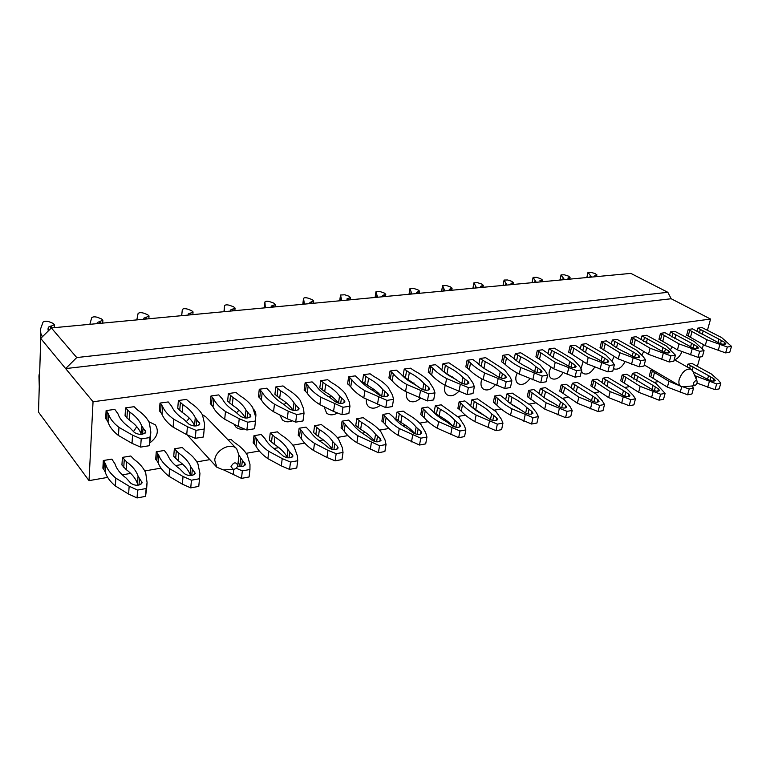 <?xml version="1.0" encoding="UTF-8"?>
<svg xmlns="http://www.w3.org/2000/svg" width="770" height="770" viewBox="0 0 770 770"><rect width="100%" height="100%" fill="white"/><g stroke="black" fill="none" stroke-linecap="round" stroke-linejoin="round"><path stroke-width="1.16" d="M687.09 366.934L687.86 364.162L692.038 363.469L711.268 373.912L718.073 379.928L720.826 383.181L716.678 383.941L694.704 375.596M707.572 379.196L708.583 375.654L687.86 364.162M708.583 375.654L714.011 378.907L715.301 380.515C714.05 381.477 711.865 381.256 708.727 379.86L693.058 371.727M720.826 383.181L719.17 388.889L715.022 389.659L716.678 383.941M697.052 383.114L715.022 389.659M696.898 331.321L697.784 328.126L701.99 327.539L721.644 337.568L731.5 346.356L727.332 347.01L706.87 339.762L689.747 330.282L688.168 336.057L686.648 335.239L688.226 329.464L692.49 328.867L719.209 343.083C722.404 344.431 724.618 344.671 725.86 343.795L724.522 342.275L718.968 339.156L697.784 328.126M688.226 329.464L689.747 330.282M731.5 346.356L729.796 352.227L725.629 352.891L727.332 347.01M688.168 336.057L705.224 345.615L725.629 352.891M595.672 276.7L596.019 275.227L594.806 275.612L595.643 276.7M596.019 275.227L596.904 274.851L595.037 273.562L591.206 272.387L587.991 272.387L591.591 277.084M650.823 370.264L652.306 371.14L650.804 376.867L649.322 375.991L650.823 370.264L652.758 369.947M679.64 385.722L668.957 381.323L652.306 371.14M689.217 388.975L693.539 388.176L691.912 393.99L687.6 394.798L689.217 388.975L683.067 386.896M693.539 388.176L691.807 385.982M650.804 376.867L667.388 387.118L687.6 394.798M669.534 335.373L670.449 331.937L674.828 331.331L694.444 341.62L704.05 350.658L699.699 351.341L679.053 343.911L662.017 334.161L660.468 340.051L658.956 339.214L660.496 333.323L664.943 332.707L691.585 347.308C694.838 348.704 697.11 348.935 698.409 348.002L697.11 346.462L691.585 343.256L670.449 331.937M660.496 333.323L662.017 334.161M704.05 350.658L702.375 356.635L698.034 357.338L699.699 351.341M660.468 340.051L677.446 349.869L698.034 357.338M568.799 279.221L568.712 277.768L567.856 278.143L568.645 279.24M569.136 277.729L570.079 277.325L568.25 276.026L564.381 274.823L561.06 274.842L564.449 279.635M631.429 377.281L632.44 373.296L636.973 372.545L656.098 383.575L665.116 393.393L660.612 394.211L640.168 386.357L623.633 375.895L622.16 381.728L620.687 380.823L622.15 374.99L626.741 374.239L652.671 389.899C655.925 391.401 658.235 391.612 659.601 390.515L658.398 388.879L653.027 385.433L632.44 373.296M622.15 374.99L623.633 375.895M665.116 393.393L663.519 399.312L659.014 400.159L660.612 394.211M622.16 381.728L638.638 392.267L659.014 400.159M641.044 339.618L641.988 335.903L646.55 335.268L666.117 345.836L675.434 355.143L670.891 355.856L650.063 348.233L633.132 338.213L631.621 344.219L630.11 343.353L631.621 337.347L636.251 336.702L662.778 351.717C666.098 353.161 668.437 353.392 669.794 352.381L668.543 350.831L663.047 347.539L641.988 335.903M631.621 337.347L633.132 338.213M675.434 355.143L673.788 361.245L669.255 361.977L670.891 355.856M631.621 344.219L648.484 354.306L669.255 361.977M540.906 281.849L540.8 280.367L539.876 280.771L540.617 281.878M541.233 280.328L542.253 279.885L540.444 278.586L536.546 277.354L533.11 277.392L536.257 282.292M601.947 382.469L603.006 378.147L607.722 377.367L626.77 388.706L633.075 395.27L635.462 398.822L630.765 399.688L610.158 391.612L593.747 380.842L592.313 386.79L590.85 385.857L592.274 379.918L597.068 379.129L601.726 382.276C605.528 385.606 610.6 388.783 616.924 391.786L622.834 395.251C626.164 396.81 628.541 397.002 629.966 395.828L628.811 394.173L623.488 390.631L603.006 378.147M592.274 379.918L593.747 380.842M635.462 398.822L633.903 404.856L629.215 405.742L630.765 399.688M592.313 386.79L608.666 397.628L629.215 405.742M611.341 344.075L612.323 340.042L617.078 339.378L636.569 350.244L643.075 356.472L645.568 359.831L640.832 360.572L619.821 352.737L603.016 342.429L601.543 348.56L600.042 347.665L601.514 341.543L606.337 340.879L611.111 343.892C615.028 347.058 620.206 350.09 626.665 352.987L632.719 356.308C636.116 357.819 638.523 358.031 639.937 356.953L638.734 355.384L633.287 351.996L612.323 340.042M601.514 341.543L603.016 342.429M645.568 359.831L643.951 366.048L639.225 366.809L640.832 360.572M601.543 348.56L618.281 358.936L639.225 366.809M510.914 283.841L511.521 284.621L511.809 283.071L510.914 283.841M511.809 283.071L513.349 282.552L511.578 281.243L507.642 279.982L504.09 280.049L506.987 285.044M571.215 387.916L572.312 383.21L577.231 382.401L596.182 394.057L602.275 400.833L604.517 404.5L599.609 405.395L578.838 397.099L562.581 386.001L561.195 392.065L559.742 391.112L561.128 385.048L566.123 384.23L570.734 387.474C574.449 390.9 579.473 394.163 585.816 397.262L591.707 400.824C595.104 402.45 597.549 402.633 599.05 401.372L597.934 399.707L592.669 396.059L572.312 383.21M561.128 385.048L562.581 386.001M604.517 404.5L602.997 410.651L598.097 411.565L599.609 405.395M561.195 392.065L577.385 403.23L598.097 411.565M580.359 348.743L581.379 344.354L586.345 343.661L605.73 354.835L612.034 361.255M601.158 361.005L602.207 356.654L581.379 344.354M602.207 356.654L607.617 360.148L608.772 361.727C607.28 362.882 604.797 362.68 601.332 361.111L595.306 357.694C588.829 354.71 583.679 351.582 579.858 348.329L575.132 345.22L570.098 345.923L571.59 346.837L570.156 353.083L568.664 352.169L570.098 345.923M609.426 365.5L614.373 364.72L612.795 371.063L607.857 371.862L609.426 365.5L588.241 357.444L571.59 346.837M614.373 364.72L612.025 361.255M570.156 353.083L586.74 363.767L607.857 371.862M481.856 287.412L482.155 285.834L480.624 286.344L481.269 287.47M482.155 285.834L483.329 285.314L481.587 283.995L477.621 282.715L473.935 282.802L476.553 287.913M539.154 393.634L540.299 388.484L545.429 387.637L564.246 399.649L570.108 406.637L572.187 410.42L567.057 411.363L546.122 402.825L530.058 391.391L528.711 397.58L527.267 396.589L528.615 390.409L533.831 389.553L538.374 392.892C541.984 396.435 546.97 399.794 553.322 402.98L559.174 406.656C562.658 408.341 565.18 408.514 566.749 407.157L565.69 405.482L560.483 401.719C556.7 398.109 551.705 394.769 545.506 391.699L540.299 388.484M528.615 390.409L530.058 391.391M572.187 410.42L570.705 416.705L565.584 417.658L567.057 411.363M528.711 397.58L544.717 409.082L565.584 417.658M545.738 398.677L551.628 402.113M548.009 353.661L549.077 348.858L554.256 348.136L573.515 359.638L579.579 366.26L581.754 369.841L576.576 370.649L555.228 362.362L538.759 351.438L537.373 357.809L535.901 356.866L537.287 350.504L542.552 349.763L547.21 352.958C550.925 356.317 556.036 359.532 562.524 362.603L568.51 366.125C572.062 367.762 574.622 367.954 576.191 366.703L575.094 365.115L569.742 361.525C565.854 358.089 560.743 354.893 554.4 351.938L549.077 348.858M537.287 350.504L538.759 351.438M581.754 369.841L580.224 376.309L575.055 377.146L576.576 370.649M537.373 357.809L553.774 368.82L575.055 377.146M450.556 290.357L450.845 288.75L449.218 289.308L449.796 290.425M450.845 288.75L452.106 288.192L450.392 286.864L446.398 285.545L442.577 285.67L444.896 290.887M505.669 399.659L506.853 393.999L512.214 393.114L530.867 405.492L536.469 412.71L538.374 416.618L533.004 417.61L511.915 408.812C506.054 405.597 501.443 402.238 498.094 398.744L496.072 397.022L494.773 403.326L493.358 402.315L494.648 396.011L500.096 395.116L504.571 398.562C508.065 402.209 512.993 405.675 519.355 408.957L525.159 412.749C528.721 414.51 531.329 414.664 532.984 413.201L531.983 411.526L526.844 407.638C523.167 403.913 518.229 400.477 512.021 397.31L506.853 393.999M494.648 396.011L496.072 397.022M538.374 416.618L536.94 423.028L531.579 424.029L533.004 417.61M494.773 403.326L496.794 405.058C500.125 408.581 504.716 411.96 510.558 415.194L531.579 424.029M509.788 403.105L520.174 409.399M514.206 358.849L515.313 353.565L520.732 352.804L539.828 364.653L545.622 371.496L547.624 375.192L542.196 376.039L520.693 367.511C514.697 364.412 509.971 361.207 506.525 357.886L504.446 356.25L503.108 362.757L501.655 361.775L502.983 355.278L508.489 354.518L513.08 357.8C516.68 361.265 521.733 364.585 528.22 367.752L534.178 371.371C537.816 373.075 540.453 373.257 542.099 371.91L541.06 370.322L535.785 366.616C532.003 363.074 526.95 359.783 520.607 356.731L515.313 353.565M502.983 355.278L504.446 356.25M547.624 375.192L546.142 381.805L540.732 382.671L542.196 376.039M503.108 362.757L505.178 364.403C508.614 367.752 513.321 370.986 519.288 374.095L540.732 382.671M417.985 293.428L418.254 291.782L416.522 292.388L417.042 293.514M418.254 291.782L419.611 291.175L417.937 289.847L413.904 288.5L409.938 288.663L411.94 293.996M470.663 406.002L471.894 399.765L477.506 398.841L495.957 411.603L501.26 419.063L502.964 423.115L497.343 424.145L476.12 415.078C470.268 411.757 465.725 408.293 462.5 404.683L460.527 402.912L459.286 409.351L457.89 408.302L459.122 401.873L464.82 400.929L469.219 404.481C472.588 408.254 477.448 411.834 483.801 415.213L489.556 419.121C493.204 420.969 495.899 421.103 497.641 419.525L496.698 417.841L491.645 413.837C488.093 409.986 483.223 406.435 477.015 403.182L471.894 399.765M471.394 406.704L487.988 417.966M459.122 401.873L460.527 402.912M502.964 423.115L501.597 429.65L495.976 430.7L497.343 424.145M459.286 409.351L461.259 411.132C464.474 414.77 468.988 418.264 474.82 421.594L495.976 430.7M478.853 364.316L479.999 358.483L485.668 357.694L504.562 369.908L510.067 376.973L511.857 380.794L506.179 381.689L484.513 372.901C478.536 369.706 473.877 366.395 470.557 362.968L468.526 361.274L467.246 367.925L465.811 366.924L467.082 360.283L472.847 359.484L477.361 362.872C480.827 366.453 485.812 369.869 492.309 373.132L498.2 376.877C501.934 378.657 504.668 378.811 506.4 377.358L505.418 375.77L500.231 371.949C496.573 368.291 491.578 364.893 485.235 361.756L479.999 358.483M467.082 360.283L468.526 361.274M511.857 380.794L510.443 387.551L504.764 388.465L506.179 381.689M467.246 367.925L469.267 369.629C472.578 373.084 477.217 376.414 483.175 379.629L504.764 388.465M484.436 368.628L491.712 372.834M384.047 296.623L384.307 294.949L383.778 294.997L382.459 295.603L382.911 296.729M384.307 294.949L385.77 294.284L384.134 292.956L380.072 291.58L375.953 291.772L377.598 297.23M452.904 426.233C449.545 422.489 444.964 419.034 439.16 415.858L434.116 412.316L435.31 405.8L441.181 404.828L459.401 418.004L464.377 425.714L465.86 429.91L459.969 430.988L438.611 421.642C432.779 418.216 428.322 414.635 425.242 410.911L423.317 409.072L422.143 415.646L420.767 414.568L421.931 408.004L427.908 407.012L432.211 410.689C435.425 414.578 440.209 418.274 446.561 421.767L452.25 425.81C455.994 427.735 458.785 427.851 460.614 426.137L459.738 424.472L454.772 420.324C451.374 416.349 446.571 412.682 440.373 409.322L435.31 405.8M421.931 408.004L423.317 409.072M465.86 429.91L464.551 436.59L458.67 437.697L459.969 430.988M422.143 415.646L424.058 417.494C427.129 421.257 431.566 424.857 437.379 428.303L458.67 437.697M441.826 370.11L443.01 363.642L448.949 362.814L467.611 375.414L472.78 382.719L474.349 386.675L468.381 387.608L446.581 378.551C440.623 375.26 436.051 371.843 432.875 368.291L430.902 366.549L429.689 373.344L428.274 372.305L429.477 365.529L435.522 364.682L439.94 368.185C443.26 371.881 448.159 375.414 454.647 378.773L460.479 382.642C464.31 384.5 467.14 384.644 468.969 383.065L468.054 381.487L462.963 377.531C459.449 373.748 454.521 370.245 448.188 367.011L443.01 363.642M443.645 371.708L457.64 380.592M429.477 365.529L430.902 366.549M474.349 386.675L472.992 393.586L467.043 394.538L468.381 387.608M429.689 373.344L431.652 375.096C434.819 378.676 439.372 382.113 445.31 385.433L467.043 394.538M348.675 299.954L348.916 298.25L348.358 298.298L346.933 298.953L347.328 300.079M348.916 298.25L350.494 297.528L348.897 296.2L344.806 294.785L340.513 295.025L341.774 300.598M414.838 433.77C411.613 429.67 406.945 425.887 400.843 422.432L395.867 418.764L396.983 412.114L403.143 411.103L407.128 413.933C413.009 417.234 417.658 420.824 421.075 424.713L425.695 432.702L426.936 437.052L420.747 438.178L399.264 428.534C393.47 424.992 389.11 421.286 386.174 417.427L384.317 415.54L383.219 422.249L381.872 421.132L382.969 414.424L389.225 413.394L393.422 417.186C396.473 421.219 401.17 425.03 407.503 428.649L413.115 432.817C416.955 434.838 419.852 434.925 421.787 433.067L420.969 431.412L416.118 427.129C412.874 423.009 408.158 419.217 401.978 415.752L396.983 412.114M382.969 414.424L384.317 415.54M426.936 437.052L425.695 443.876L419.515 445.031L420.747 438.178M383.219 422.249L385.067 424.155C387.984 428.043 392.334 431.778 398.109 435.329L419.515 445.031M421.459 389.081L403.076 375.924L404.24 369.042L410.468 368.175L414.549 370.89C420.555 374.066 425.319 377.502 428.842 381.189L433.635 388.754L434.963 392.854L428.697 393.836L406.762 384.48C400.833 381.083 396.358 377.55 393.345 373.883L391.43 372.083L390.294 379.023L388.917 377.954L390.043 371.025L396.377 370.139L400.689 373.758C403.836 377.579 408.649 381.227 415.126 384.702L420.872 388.696C424.809 390.64 427.745 390.765 429.679 389.043L428.823 387.483L423.847 383.393C420.497 379.485 415.665 375.866 409.351 372.526L404.24 369.042M390.043 371.025L391.43 372.083M434.963 392.854L433.683 399.919L427.427 400.92L428.697 393.836M390.294 379.023L392.2 380.842C395.203 384.538 399.659 388.09 405.569 391.516L427.427 400.92M311.763 303.428L311.985 301.686L309.867 302.456L310.185 303.572M311.985 301.686L313.688 300.906L312.139 299.578L308.019 298.125C305.7 297.518 304.208 297.615 303.534 298.413L304.391 304.121M374.644 441.47L374.422 441.172C371.371 436.879 366.78 432.933 360.649 429.323L355.75 425.541L356.799 418.736L363.257 417.677L367.184 420.603C373.036 424.01 377.598 427.725 380.861 431.749L385.067 440.036L386.039 444.54L379.533 445.734L357.944 435.762C352.188 432.105 347.944 428.274 345.191 424.27L343.401 422.316L342.39 429.179L341.072 428.014L342.082 421.161L348.656 420.083L352.718 424.01C355.596 428.178 360.177 432.134 366.481 435.868L372.006 440.19C375.953 442.298 378.965 442.355 381.015 440.334L380.255 438.708L375.539 434.27C372.478 430.007 367.868 426.079 361.708 422.499L356.799 418.736M342.082 421.161L343.401 422.316M386.039 444.54L384.875 451.518L378.388 452.741L379.533 445.734M342.39 429.179L344.171 431.152C346.904 435.175 351.139 439.035 356.876 442.721L378.388 452.741M381.092 396.04C377.935 392.2 373.392 388.648 367.473 385.375L362.468 381.747L363.546 374.711L370.081 373.806L374.105 376.607C380.091 379.889 384.759 383.441 388.128 387.262L392.507 395.097L393.547 399.351L386.954 400.381L364.913 390.717C359.032 387.204 354.662 383.547 351.823 379.754L349.994 377.887L348.935 384.99L347.588 383.883L348.637 376.79L355.288 375.866L359.475 379.61C362.439 383.556 367.136 387.339 373.585 390.929L379.244 395.058C383.287 397.108 386.338 397.195 388.398 395.328L387.608 393.788L382.757 389.553C379.591 385.51 374.865 381.756 368.57 378.311L363.546 374.711M348.637 376.79L349.994 377.887M393.547 399.351L392.353 406.57L385.77 407.628L386.954 400.381M348.935 384.99L350.764 386.867C353.594 390.688 357.935 394.375 363.806 397.917L385.77 407.628M273.206 307.057L273.417 305.276L271.136 306.114L271.387 307.23M273.417 305.276L275.256 304.419L273.754 303.111L269.596 301.619C267.19 300.993 265.631 301.099 264.918 301.956L265.323 307.798M332.303 449.468L331.86 448.833C329.011 444.377 324.545 440.286 318.443 436.561L313.65 432.644L314.603 425.695L321.388 424.578L325.238 427.61C331.061 431.133 335.518 434.983 338.598 439.15L342.352 447.736L343.025 452.433L336.172 453.684L327.972 450.334L314.507 443.366C308.808 439.574 304.679 435.608 302.129 431.46L300.425 429.439L299.501 436.446L298.221 435.252L299.135 428.245L306.046 427.109L309.973 431.171C312.639 435.493 317.105 439.593 323.361 443.453L328.771 447.928C332.842 450.152 335.97 450.161 338.146 447.976L337.453 446.379L332.89 441.778C330.022 437.36 325.537 433.289 319.406 429.593L314.603 425.695M299.135 428.245L300.425 429.439M343.025 452.433L341.957 459.565L335.123 460.845L336.172 453.684M299.501 436.446L301.195 438.496C303.736 442.673 307.846 446.667 313.525 450.479L326.942 457.476L335.123 460.845M338.3 403.095C335.345 398.956 330.811 395.135 324.699 391.622L319.791 387.868L320.782 380.678L327.654 379.716L331.61 382.613C337.558 386.001 342.121 389.678 345.306 393.643L349.214 401.767L349.955 406.185L343.006 407.272L320.869 397.281C315.046 393.643 310.811 389.851 308.173 385.924L306.422 383.999L305.459 391.256L304.15 390.111L305.103 382.863L312.11 381.882L316.133 385.76C318.886 389.851 323.467 393.759 329.878 397.484L335.422 401.767C339.58 403.904 342.756 403.961 344.95 401.93L344.228 400.419L339.531 396.03C336.577 391.834 331.966 387.955 325.71 384.394L320.782 380.678M305.103 382.863L306.422 383.999M349.955 406.185L348.849 413.577L341.918 414.693L343.006 407.272M305.459 391.256L307.211 393.2C309.829 397.166 314.044 400.987 319.858 404.645L333.564 411.421L341.918 414.693M232.906 310.849L233.089 309.039L232.453 309.097L230.634 309.944L230.808 311.042M233.089 309.039L235.091 308.106L233.628 306.797L229.45 305.267C226.938 304.612 225.302 304.747 224.551 305.671L224.474 311.638M287.662 457.803L287.085 456.899C284.457 452.269 280.126 448.034 274.062 444.175L269.385 440.113L270.241 433.01L277.383 431.835L281.156 434.963C286.921 438.621 291.253 442.606 294.15 446.937L297.384 455.859L297.73 460.73L290.511 462.058L282.234 458.593L268.769 451.374C263.138 447.447 259.163 443.328 256.833 439.025L255.217 436.927L254.398 444.097L253.157 442.856L253.975 435.695L261.242 434.492L265.005 438.708C267.44 443.193 271.762 447.437 277.98 451.441L283.254 456.09C287.451 458.419 290.714 458.391 293.024 455.994L288.009 449.68C285.372 445.089 281.012 440.873 274.938 437.042L270.241 433.01M253.975 435.695L255.217 436.927M297.73 460.73L296.758 468.025L289.558 469.382L290.511 462.058M254.398 444.097L256.006 446.215C258.316 450.556 262.281 454.695 267.893 458.65L281.31 465.898L289.558 469.382M293.081 410.41L293.043 410.343C290.338 405.954 285.891 401.901 279.693 398.196L274.909 394.307L275.795 386.944L283.033 385.934L286.892 388.937C292.802 392.44 297.239 396.252 300.223 400.361L303.601 408.793L304.006 413.384L296.671 414.539L288.221 411.17L274.467 404.192C268.701 400.419 264.62 396.502 262.214 392.421L260.558 390.419L259.702 397.859L258.431 396.675L259.278 389.245L266.661 388.215L270.52 392.228C273.032 396.483 277.469 400.535 283.822 404.385L289.231 408.822C293.534 411.074 296.845 411.093 299.174 408.87L294.005 402.854C291.281 398.504 286.815 394.481 280.598 390.804L275.795 386.944M259.278 389.245L260.558 390.419M304.006 413.384L302.995 420.959L295.69 422.133L296.671 414.539M259.702 397.859L261.357 399.871C263.744 403.99 267.816 407.946 273.552 411.738L287.268 418.755L295.69 422.133M190.719 314.824L190.883 312.967L188.246 313.958L188.342 315.046M190.883 312.967L193.058 311.946L191.643 310.656L187.437 309.088C184.819 308.414 183.116 308.568 182.317 309.55L181.701 315.671M228.132 439.949L231.067 439.468L234.744 442.721C240.461 446.494 244.648 450.633 247.314 455.128L249.981 464.416L249.952 469.488L242.338 470.884L236.188 468.247M240.558 466.514L239.894 465.388L240.712 458.006L238.979 455.041M240.712 458.006L245.466 464.445C244.359 466.418 241.751 466.947 237.641 466.033M249.952 469.488L249.105 476.957L241.501 478.382L242.338 470.884M223.724 469.902L241.501 478.382M238.123 462.327L239.894 465.388M245.312 418.033L245.139 417.725C242.694 413.163 238.402 408.957 232.28 405.116L227.622 401.093L228.392 393.557L236.024 392.488L239.788 395.597C245.63 399.226 249.932 403.172 252.675 407.445L255.476 416.214L255.486 420.998L247.747 422.21L239.229 418.716L225.495 411.498C219.816 407.58 215.908 403.509 213.762 399.274L212.212 397.195L211.471 404.818L210.258 403.586L210.99 395.982L218.767 394.894L222.434 399.053C224.686 403.47 228.95 407.677 235.235 411.671L240.49 416.281C244.927 418.639 248.392 418.611 250.876 416.185L245.986 410.054C243.522 405.53 239.22 401.363 233.069 397.551L228.392 393.557M210.99 395.982L212.212 397.195M255.486 420.998L254.6 428.755L246.881 429.997L247.747 422.21M211.471 404.818L213.02 406.906C215.148 411.18 219.046 415.28 224.705 419.226L238.392 426.493L246.881 429.997M146.541 318.982L146.666 317.086L143.826 318.164L143.836 319.232M146.666 317.086L149.034 315.969L147.676 314.699L143.451 313.082C140.785 312.389 138.995 312.553 138.071 313.573L136.867 319.637M190.796 475.648L190.113 474.349C188.034 469.344 184.04 464.772 178.12 460.633L173.731 456.264L174.347 448.814L182.278 447.514L185.84 450.883C191.48 454.8 195.503 459.103 197.909 463.781L199.94 473.444L199.497 478.738L191.441 480.211L183.039 476.495L169.65 468.728C164.212 464.493 160.593 460.046 158.803 455.397L157.407 453.126L156.83 460.643L155.694 459.305L156.272 451.798L164.347 450.469L167.716 455.012C169.593 459.854 173.568 464.435 179.631 468.757L184.569 473.771C189.064 476.351 192.625 476.207 195.262 473.358L190.796 466.784C188.708 461.817 184.694 457.274 178.756 453.164L174.347 448.814M156.272 451.798L157.407 453.126M199.497 478.738L198.776 486.39L190.739 487.891L191.441 480.211M156.83 460.643L158.216 462.934C159.996 467.611 163.596 472.087 169.025 476.351L182.365 484.157L190.739 487.891M194.791 426.022L194.541 425.521C192.394 420.776 188.294 416.406 182.24 412.422L177.745 408.244L178.39 400.525L186.446 399.399L190.094 402.623C195.859 406.387 199.988 410.487 202.481 414.924L204.608 424.058L204.204 429.034L196.004 430.324L187.428 426.705L173.731 419.207C168.168 415.136 164.453 410.911 162.605 406.512L161.171 404.346L160.574 412.152L159.409 410.882L160.006 403.085L168.226 401.94L171.681 406.262C173.616 410.853 177.687 415.213 183.895 419.361L188.958 424.155C193.559 426.647 197.187 426.561 199.844 423.914L195.262 417.658C193.097 412.951 188.977 408.62 182.904 404.664L178.39 400.525M160.006 403.085L161.171 404.346M204.204 429.034L203.444 436.994L195.272 438.313L196.004 430.324M160.574 412.152L161.998 414.327C163.837 418.774 167.533 423.038 173.086 427.129L186.725 434.675L195.272 438.313M97.232 322.572L97.145 323.631L97.232 322.572L102.872 320.185L101.563 318.944L97.318 317.279C94.614 316.566 92.737 316.73 91.688 317.789L89.84 324.314M138.148 485.235L137.512 483.82C135.761 478.603 131.968 473.848 126.145 469.546L121.93 465.003L122.42 457.38L130.785 456.004L134.211 459.507C139.765 463.579 143.605 468.044 145.722 472.915L147.08 482.665L146.127 488.517L137.599 490.086L129.148 486.217L115.837 478.151C110.514 473.743 107.117 469.113 105.644 464.272L104.393 461.913L103.95 469.613L102.882 468.218L103.315 460.527L111.852 459.122L114.971 463.848C116.52 468.892 120.274 473.666 126.242 478.151L130.967 483.368C135.626 486.082 139.37 485.88 142.19 482.761L138.051 476.072C136.29 470.894 132.488 466.168 126.646 461.894L122.42 457.38M103.315 460.527L104.393 461.913M146.685 488.016L145.549 496.361L137.05 497.959L137.599 490.086M103.95 469.613L105.211 471.991C106.664 476.871 110.052 481.529 115.356 485.966L128.619 494.08L137.05 497.959M39.27 386.569L38.962 376.357M39.703 372.17L38.991 375.25L39.482 379.475M145.549 496.361L146.127 488.517M141.285 434.396L141.026 433.77C139.206 428.823 135.327 424.28 129.37 420.15L125.058 415.81L125.568 407.888L134.076 406.695L137.589 410.044C143.258 413.952 147.195 418.216 149.39 422.836L150.824 432.047L149.89 437.553L141.208 438.919L132.565 435.156L118.955 427.369C113.508 423.144 110.033 418.736 108.512 414.154L107.223 411.911L106.77 419.919L105.673 418.591L106.116 410.593L114.807 409.38L118.012 413.875C119.61 418.659 123.46 423.202 129.562 427.504L134.413 432.499C139.168 435.117 142.979 434.973 145.838 432.066L141.593 425.704C139.765 420.805 135.867 416.3 129.889 412.191L125.568 407.888M106.116 410.593L107.223 411.911M150.391 437.851L149.284 445.714L140.631 447.11L141.208 438.919M106.77 419.919L108.05 422.181C109.561 426.801 113.026 431.239 118.455 435.502L132.017 443.337L140.631 447.11M40.646 340.889L40.319 330.609M51.542 327.924L51.609 325.941L48.298 327.144L48.212 331.033M51.609 325.941L54.42 324.613L53.169 323.39L48.905 321.677C46.152 320.946 44.179 321.128 42.985 322.216L40.358 329.57L40.887 333.612L42.446 336.721M149.284 445.714L149.89 437.553M667.84 292.311L76.74 357.559L51.359 327.943L40.714 338.425L38.5 412.114L89.022 480.644L93.045 401.757L710.575 319.059L671.199 298.75L667.84 292.311L630.851 273.389L51.359 327.943M697.418 366.173L699.969 357.03M702.307 348.646L703.385 344.787M707.476 330.147L710.575 319.059M230.981 466.678L233.329 469.373C235.822 469.065 237.304 467.698 237.776 465.253C235.822 461.682 233.56 462.164 230.981 466.678M238.767 457.024L238.97 455.301L236.708 448.823C230.913 441.951 215.273 449.998 214.734 460.258L216.822 467.217L223.223 469.902L224.975 469.816M76.74 357.559L65.642 368.589L40.714 338.425M280.136 415.531L282.369 419.852C285.035 422.104 288.375 422.432 292.379 420.805M286.209 402.739L284.12 404.568M583.082 361.881L580.984 368.561M581.417 371.275L583.198 373.537C587.24 375.086 591.062 372.988 594.642 367.223M550.848 367.28L549.376 371.101C548.692 374.576 549.366 377.04 551.368 378.503C555.343 380.197 559.203 378.32 562.957 372.863M149.755 442.933C157.388 437.244 159.236 431.2 155.299 424.809L148.86 421.767M136.771 426.657L133.537 431.469M445.214 385.375L444.714 387.243C444.184 390.602 444.916 393.095 446.937 394.712C450.585 396.8 454.493 395.722 458.67 391.468M452.49 376.925L451.846 377.262M406.714 392.161L406.502 393.143C406.021 396.435 406.772 398.918 408.774 400.592C412.258 402.787 416.127 402.017 420.401 398.292M413.923 382.854L412.903 383.47M234.205 424.636L235.736 426.859C237.92 428.938 240.76 429.622 244.254 428.909M255.476 418.158C256.352 414.664 255.794 411.757 253.811 409.467M239.075 410.189L236.631 412.633M324.237 407.166L326.644 413.144C329.656 415.444 333.275 415.386 337.51 412.961M330.946 395.722L329.194 397.079M482.01 378.994L481.192 381.622C480.605 385.019 481.327 387.512 483.348 389.081C487.121 391.044 491.039 389.678 495.091 384.971M671.199 298.75L65.642 368.589L93.045 401.757M674.626 359.869C677.821 358.502 680.247 355.807 681.893 351.765M672.027 347.241L670.583 349.484M366.414 399.409C366.01 402.585 366.78 405.03 368.724 406.733C371.997 409.005 375.789 408.572 380.082 405.453M373.46 389.11L372.074 390.063M613.411 368.58L613.68 368.763C617.79 370.168 621.554 367.858 624.971 361.833M613.969 356.76L611.948 361.14M517.19 372.969L516.044 376.241C515.409 379.687 516.102 382.161 518.123 383.681C522.002 385.52 525.9 383.883 529.808 378.773M657.676 381.737L654.385 382.315M628.946 386.733L625.086 387.406M599.002 391.94L594.517 392.719M567.769 397.378L562.61 398.273M535.16 403.047L529.269 404.077M515.756 406.425L514.995 406.56M501.087 408.976L494.398 410.141M480.788 412.508L479.46 412.739M465.436 415.174L457.89 416.483M444.184 418.87L442.23 419.207M428.101 421.671L419.621 423.144M405.829 425.541L403.201 426.003M388.966 428.476L379.466 430.132M365.596 432.538L362.218 433.125M347.886 435.618L337.279 437.466M323.333 439.891L319.136 440.623M304.728 443.125L292.898 445.185M278.894 447.62L273.802 448.506M259.307 451.028L246.15 453.318M209.863 459.632L196.851 461.894M182.779 464.339L175.599 465.59M160.997 468.131L144.77 470.951M130.698 473.396L122.295 474.859M107.665 477.4L89.022 480.644M236.708 448.823L205.686 416.724L202.317 414.635M189.333 418.139L186.484 421.508M643.595 351.88L641.862 354.98M692.885 371.323L691.239 369.282C686.34 368.253 682.355 371.525 679.294 379.081C678.418 382.671 678.938 385.125 680.853 386.434L683.471 386.858M693.375 383.518L694.376 385.712C696.455 384.885 697.36 383.383 697.11 381.208C695.83 380.168 694.588 380.929 693.375 383.518M690.372 365.577L689.602 368.358M707.717 387.223L709.353 381.506M695.993 378.599L696.581 376.482M692.269 370.187L693.164 366.963M709.998 380.438L710.922 377.175M713.376 381.121L714.011 378.907M700.344 329.483L699.372 332.996M595.605 275.265L595.345 276.401M589.839 277.248L590.234 275.535M586.952 277.518L588.068 272.667M718.198 350.514L719.873 344.633M690.421 337.453L692.009 331.658M705.224 345.615L706.87 339.762M702.125 334.671L703.202 330.821M718.025 342.458L718.968 339.156M720.499 343.641L721.365 340.61M723.925 344.334L724.522 342.275M680.208 392.296L681.729 386.79M652.979 378.359L654.49 372.622M667.388 387.118L668.957 381.323M673.009 333.333L671.998 337.096M568.712 277.768L568.433 279.019M562.764 279.799L563.149 278.047M560.04 280.049L561.118 275.121M690.517 354.893L692.163 348.906M662.701 341.485L664.26 335.576M677.446 349.869L679.053 343.911M674.761 338.819L675.858 334.7M690.613 346.779L691.585 343.256M693.087 347.953L693.962 344.748M696.523 348.589L697.11 346.462M634.932 374.788L633.816 379.148M651.555 397.58L653.124 391.651M624.306 383.267L625.789 377.416M638.638 392.267L640.168 386.357M636.501 380.986L637.724 376.251M651.959 389.476L653.027 385.433M654.365 390.669L655.337 387.041M657.763 391.227L658.398 388.879M644.529 337.337L643.489 341.389M540.8 280.367L540.501 281.753M534.669 282.436L535.044 280.665M532.109 282.677L533.167 277.662M661.651 359.465L663.268 353.363M633.826 345.682L635.346 339.666M648.484 354.306L650.063 348.233M646.251 343.16L647.387 338.742M662.046 351.303L663.047 347.539M664.51 352.458L665.405 349.07M667.956 353.026L668.543 350.831M605.48 379.687L604.325 384.384M621.659 403.095L623.2 397.05M594.44 388.369L595.884 382.411M608.666 397.628L610.158 391.612M607.01 386.28L608.271 381.189M622.391 394.962L623.488 390.631M624.788 396.117L625.769 392.286M628.185 396.598L628.811 394.173M614.855 341.514L613.777 345.894M511.954 284.582L512.262 283.033M505.486 285.189L505.842 283.379M503.108 285.41L504.129 280.299M631.535 364.229L633.123 358.002M603.719 350.061L605.201 343.93M618.281 358.936L619.821 352.737M616.539 347.703L617.704 342.948M632.257 356.038L633.287 351.996M634.711 357.155L635.625 353.574M638.157 357.646L638.734 355.384M574.766 384.788L573.573 389.88M590.465 408.851L591.957 402.691M563.284 393.691L564.689 387.618M577.385 403.23L578.838 397.099M576.258 391.815L577.558 386.328M591.533 400.718L592.669 396.059M593.93 401.805L594.912 397.763M597.327 402.2L597.934 399.707M583.891 345.865L582.784 350.61M481.683 285.882L481.385 287.46M475.157 288.038L475.504 286.199M472.982 288.25L473.964 283.042M600.08 369.215L601.63 362.863M572.303 354.633L573.746 348.377M586.74 363.767L588.241 357.444M585.537 352.467L586.74 347.347M603.603 362.054L604.517 358.281M607.049 362.468L607.617 360.148M542.725 390.111L541.493 395.645M557.875 414.866L559.318 408.581M530.771 399.255L532.118 393.056M544.717 409.082L546.122 402.825M544.178 397.628L545.506 391.699M559.318 406.743L560.483 401.719M561.705 407.744L562.697 403.48M565.103 408.042L565.69 405.482M551.57 350.408L550.415 355.567M450.354 288.798L450.065 290.406M443.607 291.012L443.944 289.135M441.653 291.195L442.596 285.891M567.201 374.422L568.693 367.935M539.481 359.407L540.887 353.026M553.774 368.82L555.228 362.362M553.168 357.472L554.4 351.938M568.664 366.212L569.742 361.525M571.099 367.175L572.014 363.199M574.535 367.502L575.094 365.115M509.259 395.674L507.988 401.699M523.783 421.161L525.188 414.741M496.794 405.058L498.094 398.744M510.558 415.194L511.915 408.812M510.693 403.586L512.021 397.31M525.66 413.057L526.844 407.638M528.028 413.942L529.009 409.457M531.406 414.135L531.983 411.526M517.777 355.163L516.593 360.793M417.744 291.83L417.475 293.476M410.766 294.101L411.084 292.196M409.062 294.265L409.948 288.865M532.792 379.87L534.236 373.248M505.178 364.403L506.525 357.886M519.288 374.095L520.693 367.511M519.336 362.737L520.607 356.731M534.678 371.669L535.785 366.616M537.094 372.536L538.018 368.339M540.521 372.767L541.06 370.322M474.262 401.497L473.001 407.888M488.103 427.745L489.45 421.19M461.259 411.132L462.5 404.683M474.82 421.594L476.12 415.078M475.744 409.582L477.015 403.182M490.452 419.66L491.645 413.837M492.79 420.439L493.772 415.704M496.15 420.507L496.698 417.841M482.424 360.139L481.212 366.299M383.778 294.997L383.518 296.671M376.559 297.326L376.857 295.372M375.953 291.772L375.077 297.461L375.953 291.955M496.737 385.578L498.123 378.811M469.267 369.629L470.557 362.968M483.175 379.629L484.513 372.901M483.935 368.291L485.235 361.756M499.114 377.387L500.231 371.949M501.501 378.157L502.415 373.729M504.899 378.262L505.418 375.77M437.639 407.58L436.446 414.106M450.71 434.646L451.99 427.956M424.058 417.494L425.242 410.911M437.379 428.303L438.611 421.642M439.16 415.858L440.373 409.322M453.578 426.57L454.772 420.324M455.888 427.235L456.851 422.258M459.209 427.177L459.738 424.472M445.406 365.346L444.165 372.083M348.358 298.298L348.117 300.002M340.889 300.685L341.168 298.693M340.513 295.025L339.705 300.791L340.513 295.17M458.93 391.564L460.248 384.654M431.652 375.096L432.875 368.291M445.31 385.433L446.581 378.551M446.947 373.768L448.188 367.011M461.836 383.373L462.963 377.531M464.195 384.028L465.09 379.369M467.563 384.018L468.054 381.487M399.274 413.962L398.148 420.622M411.488 441.884L412.691 435.05M385.067 424.155L386.174 417.427M398.109 435.329L399.264 428.534M400.843 422.432L401.978 415.752M414.934 433.808L416.118 427.129M417.205 434.357L418.129 429.131M420.478 434.145L420.969 431.412M406.579 370.803L405.415 377.695M311.407 301.744L311.176 303.476M303.659 304.189L303.919 302.158M303.534 298.413L302.793 304.266L303.534 298.539M419.226 397.849L420.478 390.785M392.2 380.842L393.345 373.883M405.569 391.516L406.762 384.48M408.167 379.427L409.351 372.526M422.74 389.649L423.847 383.393M425.05 390.188L425.916 385.298M428.37 390.043L428.823 387.483M359.032 420.641L357.983 427.456M370.274 449.488L371.4 442.5M344.171 431.152L345.191 424.27M356.876 442.721L357.944 435.762M360.649 429.323L361.708 422.499M374.422 441.172L375.539 434.27M376.588 441.816L377.483 436.34M379.812 441.451L380.255 438.708M365.837 376.54L364.749 383.585M272.811 305.334L272.599 307.114M264.774 307.846L265.005 305.777M264.254 307.894L264.918 302.042L264.254 307.894M377.493 404.462L378.657 397.224M350.764 386.867L351.823 379.754M363.806 397.917L364.913 390.717M367.473 385.375L368.57 378.311M381.679 396.232L382.757 389.553M383.922 396.656L384.75 391.526M387.185 396.358L387.608 393.788M316.778 427.668L315.815 434.636M326.942 457.476L327.972 450.334M301.195 438.496L302.129 431.46M313.525 450.479L314.507 443.366M318.443 436.561L319.406 429.593M331.86 448.833L332.89 441.778M333.911 449.642L334.748 443.924M337.058 449.112L337.453 446.379M323.015 382.555L322.024 389.764M232.453 309.097L232.27 310.907M224.109 311.677L224.32 309.559M223.964 311.686L224.551 305.719M333.564 411.421L334.632 404.009M307.211 393.2L308.173 385.924M319.858 404.645L320.869 397.281M324.699 391.622L325.71 384.394M338.502 403.143L339.531 396.03M340.667 403.442L341.447 398.08M343.853 402.98L344.228 400.419M272.359 435.05L271.492 442.173M281.31 465.898L282.234 458.593M256.006 446.215L256.833 439.025M267.893 458.65L268.769 451.374M274.062 444.175L274.938 437.042M287.085 456.899L288.009 449.68M289.01 457.852L289.77 451.903M292.051 457.149L292.398 454.444M277.96 388.898L277.065 396.271M190.219 313.034L190.065 314.882M181.547 315.681L181.643 314.555M287.268 418.755L288.221 411.17M261.357 399.871L262.214 392.421M273.552 411.738L274.467 404.192M279.693 398.196L280.598 390.804M293.043 410.343L294.005 402.854M295.103 410.564L295.824 404.981M298.192 409.938L298.519 407.407M233.185 474.782L233.772 469.353M241.693 466.485L242.377 460.316M244.61 465.59L244.908 462.953M230.48 395.578L229.701 403.133M145.973 317.153L145.838 319.05M238.392 426.493L239.229 418.716M213.02 406.906L213.762 399.274M224.705 419.226L225.495 411.498M232.28 405.116L233.069 397.551M245.139 417.725L245.986 410.054M247.055 418.052L247.699 412.258M250.019 417.253L250.298 414.78M176.292 451.018L175.666 458.477M182.365 484.157L183.039 476.495M158.216 462.934L158.803 455.397M169.025 476.351L169.65 468.728M178.12 460.633L178.756 453.164M190.113 474.349L190.796 466.784M191.769 475.552L192.346 469.19M194.531 474.484L194.772 471.943M180.382 402.623L179.728 410.362M100.196 323.342L100.302 321.408M99.571 321.475L99.465 323.41M186.725 434.675L187.428 426.705M161.998 414.327L162.605 406.512M173.086 427.129L173.731 419.207M182.24 412.422L182.904 404.664M194.541 425.521L195.262 417.658M196.302 425.925L196.851 419.948M199.112 424.963L199.334 422.566M124.259 459.671L123.768 467.303M146.454 490.788L147.031 482.992M128.619 494.08L129.148 486.217M105.211 471.991L105.644 464.272M115.356 485.966L115.837 478.151M126.145 469.546L126.646 461.894M137.512 483.82L138.051 476.072M139.004 485.081L139.466 478.574M141.593 483.839L141.767 481.433M127.445 410.064L126.934 418.004M50.839 326.008L50.753 328.53M40.743 338.396L40.887 333.612M48.183 330.859L48.298 327.144M150.179 440.459L150.776 432.355M132.017 443.337L132.565 435.156M108.05 422.181L108.512 414.154M118.455 435.502L118.955 427.369M129.37 420.15L129.889 412.191M141.026 433.77L141.593 425.704M142.604 434.213L143.037 428.091M145.232 433.077L145.395 430.815M596.904 274.851L596.49 276.623M587.991 272.387L586.807 277.527M570.079 277.325L569.675 279.144M561.06 274.842L559.915 280.059M542.253 279.885L541.849 281.762M533.11 277.392L532.003 282.686M513.349 282.552L512.964 284.486M504.09 280.049L503.022 285.42M483.329 285.314L482.944 287.306M473.935 282.802L472.905 288.25M452.106 288.192L451.73 290.252M442.577 285.67L441.595 291.204M419.611 291.175L419.255 293.303M409.938 288.663L409.014 294.265M385.77 294.284L385.423 296.489M350.494 297.528L350.167 299.809M313.688 300.906L313.38 303.274M275.256 304.419L274.967 306.893M235.091 308.106L234.831 310.666M193.058 311.946L192.827 314.622M149.034 315.969L148.841 318.761M102.872 320.185L102.718 323.102M97.155 323.631L97.203 322.832M146.502 490.461L147.08 482.665M54.42 324.613L54.314 327.664M48.048 329.512L48.087 328.472M150.227 440.151L150.824 432.047M237.776 465.253L238.97 455.301M233.329 469.373L223.223 469.902M644.24 364.951L680.853 386.434M674.222 359.638L691.239 369.282M697.11 381.208L692.692 370.88M694.376 385.712L682.98 386.906M187.129 434.848L216.822 467.217"/></g></svg>
